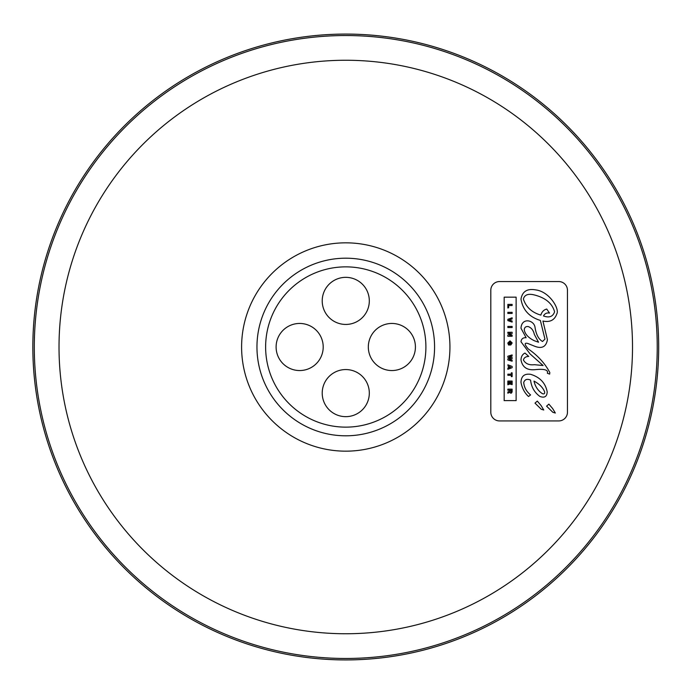 <?xml version="1.0" encoding="UTF-8"?>
<svg xmlns="http://www.w3.org/2000/svg" width="694" height="694" viewBox="0 0 694 694"><rect width="100%" height="100%" fill="white"/><g stroke="black" fill="none" stroke-linecap="round" stroke-linejoin="round"><path stroke-width="1.04" d="M538.527 342.22L534.337 340.728C528.42 337.822 525.063 334.204 524.256 329.876C524.438 327.368 525.783 326.275 528.299 326.588C531.474 327.82 533.486 330.431 534.337 334.421L538.527 342.22M510.914 392.006L511.331 390.236L510.498 390.236L510.914 392.006M512.12 389.134L512.12 391.798C511.521 393.498 510.749 393.654 509.812 392.249L507.843 393.194L507.843 391.997L509.734 391.104L509.734 390.236L507.843 390.236L507.843 389.134L512.12 389.134M507.8 343.027L510.029 340.867L512.172 342.949L510.871 344.927L510.732 343.721L511.383 342.94L509.986 341.977L508.563 343.018L508.928 343.938L509.656 343.938L509.656 342.966L510.376 342.992L510.376 345.005L508.537 345.005L507.8 343.027M507.852 381.058L512.129 381.058L512.129 384.641L511.313 384.389L511.313 382.134L510.498 382.134L510.498 384.181L509.682 384.181L509.682 382.134L508.659 382.134L508.659 384.467L507.852 384.762L507.852 381.058M511.313 374.179L511.313 372.843L512.129 372.843L512.129 376.634L511.313 376.634L511.313 375.298L507.852 375.298L507.852 374.179L511.313 374.179M512.129 312.335L512.129 313.454L507.852 313.454L507.852 312.335L512.129 312.335M544.582 391.694C544.955 393.585 544.226 394.253 542.404 393.68C537.997 390.731 535.195 386.532 533.99 381.084C539.351 383.999 542.881 387.538 544.582 391.694M523.441 360.039C523.927 357.766 525.688 356.56 528.741 356.421L524.959 353.055C522.487 354.296 521.159 356.543 520.986 359.804C522.287 367.117 526.963 370.414 535.013 369.676C544.339 368.696 548.46 369.885 547.358 373.242L549.657 374.109L549.822 372.583C545.05 363.465 537.859 355.588 528.247 348.935C524.36 344.354 524.213 342.532 527.813 343.469L534.423 346.141C541.771 349.082 546.109 346.939 547.419 339.722L542.934 321.044C549.995 322.528 554.627 320.125 556.822 313.853C559.754 309.186 549.579 291.515 535.647 289.892C527.206 288.374 522.322 291.454 520.986 299.123C522.773 309.897 529.236 316.993 540.357 320.428L544.964 339.132L542.526 341.491C538.613 339.227 536.106 334.517 535.031 327.368C534.076 319.899 521.558 317.175 520.994 328.253L526.13 337.709C523.05 337.527 521.341 338.872 520.986 341.752L530.069 353.931L543.107 365.53L534.423 364.688C529.218 365.322 525.558 363.769 523.441 360.039M504.174 297.171L504.174 400.62L516.128 400.62L516.128 297.171L504.174 297.171M523.727 382.403C524.864 379.375 527.145 378.603 530.58 380.095C531.326 387.035 534.441 392.483 539.915 396.456C544.573 398.148 547.002 396.612 547.193 391.85C545.449 382.984 539.906 377.137 530.58 374.309C524.386 373.485 521.185 376.183 520.986 382.403C522.114 388.267 524.621 392.96 528.516 396.491L530.58 394.929C526.356 391.433 524.065 387.261 523.727 382.403M552.832 412.279L555.339 413.034L552.65 408.558L548.876 404.116L546.586 406.163L552.832 412.279M543.758 410.007L541.077 405.53L537.295 401.089L535.005 403.136L541.251 409.252L543.758 410.007M558.748 281.556A8.71 8.71 0 0 1 567.458 290.266L567.458 412.219A8.71 8.71 0 0 1 558.748 420.928L499.515 420.928A8.71 8.71 0 0 1 490.805 412.219L490.805 290.266A8.71 8.71 0 0 1 499.515 281.556L558.748 281.556M507.852 327.533L507.852 326.414L512.129 326.414L512.129 327.533L507.852 327.533M507.852 304.397L512.129 304.397L512.129 305.516L508.659 305.516L508.659 307.702L507.852 307.98L507.852 304.397M509.058 319.995L512.12 320.975L512.12 322.085L507.843 320.611L507.843 319.318L512.12 317.783L512.12 318.954L509.058 319.995M510.541 367.213L509.431 366.501L509.431 367.603L510.541 367.213M507.852 364.81L512.129 366.432L512.129 367.681L507.852 369.295L507.852 368.176L508.659 367.881L507.852 364.81M512.12 336.286L507.843 336.286L507.843 335.107L510.567 333.337L507.843 333.337L507.843 332.27L512.12 332.27L512.12 333.458L509.465 335.211L512.12 335.211L512.12 336.286M512.12 356.039L509.353 356.829L512.12 357.575L512.12 358.555L509.353 359.345L512.12 360.117L512.12 361.21L507.852 359.943L507.852 358.859L510.489 358.087L507.843 357.306L507.852 356.222L512.12 354.92L512.12 356.039M540.86 315.119C531.821 312.456 526 307.095 523.389 299.027C524.612 294.612 528.498 293.319 535.031 295.132C545.77 298.004 552.294 303.573 554.593 311.823C552.901 316.672 549.197 318.052 543.497 315.952C544.764 313.532 546.785 312.578 549.535 313.081L546.725 309.047C543.74 309.836 541.788 311.866 540.86 315.119M449.938 347A104.169 104.169 0 0 1 293.683 437.211A104.169 104.169 0 0 1 293.683 256.789A104.169 104.169 0 0 1 449.938 347M658.684 347A312.916 312.916 0 0 1 189.306 617.998A312.916 312.916 0 0 1 189.306 76.002A312.916 312.916 0 0 1 658.684 347M369.312 393.108A23.544 23.544 0 0 1 333.996 413.503A23.544 23.544 0 0 1 333.996 372.713A23.544 23.544 0 0 1 369.312 393.108M369.312 300.892A23.544 23.544 0 0 1 333.996 321.287A23.544 23.544 0 0 1 333.996 280.497A23.544 23.544 0 0 1 369.312 300.892M415.42 347A23.544 23.544 0 0 1 380.104 367.395A23.544 23.544 0 0 1 380.104 326.605A23.544 23.544 0 0 1 415.42 347M323.204 347A23.544 23.544 0 0 1 287.889 367.395A23.544 23.544 0 0 1 287.889 326.605A23.544 23.544 0 0 1 323.204 347M425.899 347A80.131 80.131 0 0 1 305.698 416.4A80.131 80.131 0 0 1 305.698 277.6A80.131 80.131 0 0 1 425.899 347M434.574 347A88.815 88.815 0 0 1 301.361 423.913A88.815 88.815 0 0 1 301.361 270.087A88.815 88.815 0 0 1 434.574 347M632.512 347A286.743 286.743 0 0 1 202.396 595.331A286.743 286.743 0 0 1 202.396 98.669A286.743 286.743 0 0 1 632.512 347M657.235 347A311.467 311.467 0 0 0 190.035 77.26A311.467 311.467 0 0 0 190.035 616.74A311.467 311.467 0 0 0 657.235 347"/></g></svg>
